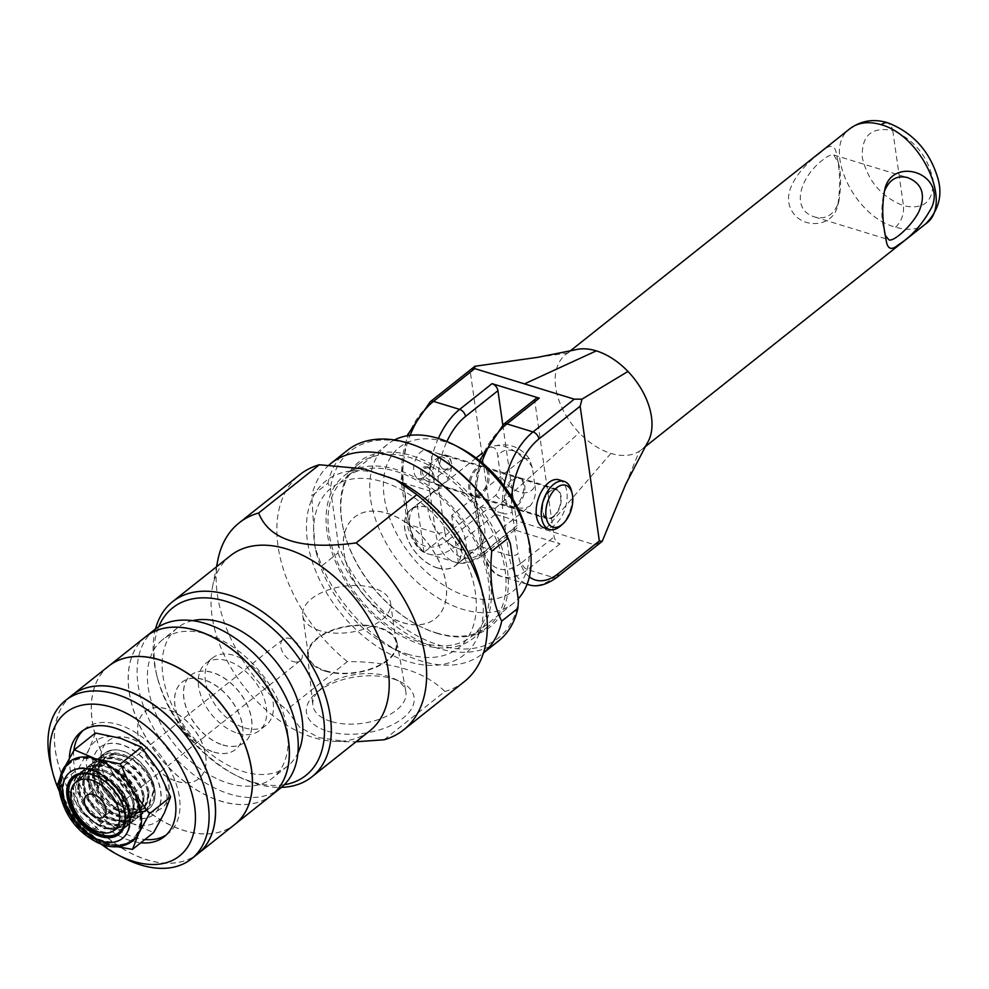 <?xml version="1.0" encoding="UTF-8"?>
<svg xmlns="http://www.w3.org/2000/svg" width="989" height="989" viewBox="0 0 989 989"><rect width="100%" height="100%" fill="white"/><g stroke="black" fill="none" stroke-linecap="round" stroke-linejoin="round"><path stroke-width="0.74" stroke-dasharray="4.95 3.71" d="M338.485 545.298L330.4 488.479L327.989 483.077L311.795 495.946L314.898 547.214L321.746 565.906L337.941 553.036L338.485 545.298A119.212 75.609 -128.5 0 0 438.72 644.976A119.212 75.609 -128.5 0 0 518.446 600.533M407.221 654.026A102.176 64.804 -128.5 0 0 474.732 588.628A102.176 64.804 -128.5 0 0 375.424 479.9A102.176 64.804 -128.5 0 0 316.987 555.237A102.176 64.804 -128.5 0 0 389.703 646.732A102.176 64.804 -128.5 0 0 407.221 654.026M321.746 565.906A121.647 77.154 -128.5 0 0 400.471 652.381A121.647 77.154 -128.5 0 0 421.339 661.072A121.647 77.154 -128.5 0 0 482.422 653.778A121.647 77.154 -128.5 0 0 483.485 652.913L482.422 653.778M329.028 465.015A121.647 77.154 -128.5 0 0 311.795 495.946M347.263 450.44A121.647 77.154 -128.5 0 0 327.989 483.077M430.561 452.542A119.212 75.609 -128.5 0 0 330.4 488.479M293.226 661.604A13.71 8.691 -128.5 0 0 300.112 660.788A13.71 8.691 -128.5 0 0 298.394 644.643A13.71 8.691 -128.5 0 0 283.064 639.327A13.71 8.691 -128.5 0 0 282.149 651.182A13.71 8.691 -128.5 0 0 293.226 661.604M319.806 630.673A44.357 23.279 171.9 0 1 302.745 615.591A44.357 23.279 171.9 0 1 343.381 586.292A44.357 23.279 171.9 0 1 390.581 603.08A44.357 23.279 171.9 0 1 367.574 627.817A44.357 23.279 171.9 0 1 319.806 630.673M327.396 731.155A54.333 28.508 -8.1 0 0 399.964 720.4A54.333 28.508 -8.1 0 0 400.162 681.594A54.333 28.508 -8.1 0 0 315.442 693.66A54.333 28.508 -8.1 0 0 327.396 731.155M330.944 721.451A47.002 24.663 171.9 0 1 312.808 704.996A47.002 24.663 171.9 0 1 320.609 689.012A47.002 24.663 171.9 0 1 387.849 676.241A47.002 24.663 171.9 0 1 393.906 678.578A47.002 24.663 171.9 0 1 405.861 691.756A47.002 24.663 171.9 0 1 381.952 718.274A47.002 24.663 171.9 0 1 330.944 721.451M325.505 670.727A44.357 23.279 -8.1 0 0 373.273 667.872A44.357 23.279 -8.1 0 0 396.28 643.134A44.357 23.279 -8.1 0 0 379.207 628.052A44.357 23.279 -8.1 0 0 331.451 630.895A44.357 23.279 -8.1 0 0 308.444 655.633A44.357 23.279 -8.1 0 0 325.505 670.727M325.022 671.111A45.173 23.699 171.9 0 1 307.579 655.299A45.173 23.699 171.9 0 1 349.018 625.926A45.173 23.699 171.9 0 1 397.009 642.566A45.173 23.699 171.9 0 1 374.04 668.057A45.173 23.699 171.9 0 1 325.022 671.111M384.128 739.76L444.852 691.509C424.911 671.568 392.41 661.592 347.374 661.592L286.649 709.842L299.865 727.447L319.237 737.633L346.954 741.725L356.04 741.775M230.511 555.645A111.918 70.973 -128.5 0 0 212.487 587.009A111.918 70.973 -128.5 0 0 313.55 737.584A111.918 70.973 -128.5 0 0 335.135 741.342A111.918 70.973 -128.5 0 0 369.75 730.883M217.864 559.935A132.18 83.842 -128.5 0 0 286.649 709.842M347.374 661.592A132.18 83.842 51.5 0 1 299.865 474.633M489.011 474.188A15.651 8.889 107.1 0 0 484.14 466.759A15.651 8.889 107.1 0 0 473.805 472.989A15.651 8.889 107.1 0 0 470.072 489.246A15.651 8.889 107.1 0 0 474.955 496.688A15.651 8.889 107.1 0 0 485.278 490.445A15.651 8.889 107.1 0 0 489.011 474.188M504.526 499.828A15.651 8.889 -72.9 0 1 508.272 483.572A15.651 8.889 -72.9 0 1 518.595 477.328A15.651 8.889 -72.9 0 1 522.501 494.908A15.651 8.889 -72.9 0 1 509.409 507.258A15.651 8.889 -72.9 0 1 504.526 499.828M534.913 485.636C536.495 493.177 534.901 499.927 530.141 505.898L458.476 562.852A35.678 22.636 -128.5 0 0 460.07 561.752A35.678 22.636 -128.5 0 0 451.713 515.356L523.391 458.414L529.35 458.822L532.366 467.76L534.913 485.636A24.329 15.428 -128.5 0 1 519.324 491.904A24.329 15.428 -128.5 0 1 500.446 475.054L497.9 457.178C497.232 448.907 494.24 445.792 488.925 447.832L482.595 452.863M451.713 515.356L458.476 562.852M529.362 458.809C519.509 445.582 506.269 441.762 489.629 447.337L488.925 447.832A35.678 22.636 -128.5 0 1 523.391 458.414M424.021 552.27L417.259 504.786A35.678 22.636 -128.5 0 0 415.664 505.874A35.678 22.636 -128.5 0 0 424.021 552.27L495.687 495.328C500.446 489.357 502.029 482.595 500.446 475.054M476.142 457.994L417.259 504.786M437.237 567.785A35.678 22.636 -128.5 0 0 455.163 565.646A35.678 22.636 -128.5 0 0 450.675 523.638A35.678 22.636 -128.5 0 0 410.756 509.78A35.678 22.636 -128.5 0 0 408.37 540.649A35.678 22.636 -128.5 0 0 437.237 567.785M400.594 482.286A111.102 70.466 -128.5 0 0 306.516 531.217A111.102 70.466 -128.5 0 0 408.197 661.616A111.102 70.466 -128.5 0 0 479.653 581.767M464.336 681.619A132.18 83.842 51.5 0 1 444.852 691.509M402.647 622.662A64.878 41.142 -128.5 0 0 435.234 618.78A64.878 41.142 -128.5 0 0 427.087 542.38A64.878 41.142 -128.5 0 0 354.507 517.198A64.878 41.142 -128.5 0 0 350.155 573.311A64.878 41.142 -128.5 0 0 402.647 622.662M155.52 628.93A111.918 70.973 -128.5 0 0 156.806 675.413A111.918 70.973 -128.5 0 0 236.433 775.623A111.918 70.973 -128.5 0 0 255.632 783.609A111.918 70.973 -128.5 0 0 281.432 787.38M284.3 784.734A107.047 67.895 51.5 0 1 252.096 781.854A107.047 67.895 51.5 0 1 233.738 774.214A107.047 67.895 51.5 0 1 157.572 678.355A107.047 67.895 51.5 0 1 158.747 626.729M244.419 727.855A42.984 27.259 -128.5 0 0 266.004 725.283A42.984 27.259 -128.5 0 0 260.602 674.671A42.984 27.259 -128.5 0 0 212.524 657.982A42.984 27.259 -128.5 0 0 209.643 695.168A42.984 27.259 -128.5 0 0 244.419 727.855M437.262 567.921A35.839 22.735 -128.5 0 0 455.261 565.782A35.839 22.735 -128.5 0 0 450.761 523.577A35.839 22.735 -128.5 0 0 410.658 509.656A35.839 22.735 -128.5 0 0 408.259 540.662A35.839 22.735 -128.5 0 0 437.262 567.921M460.627 549.352A35.839 22.735 -128.5 0 0 478.627 547.214A35.839 22.735 -128.5 0 0 474.127 505.008A35.839 22.735 -128.5 0 0 434.023 491.088A35.839 22.735 -128.5 0 0 431.624 522.093A35.839 22.735 -128.5 0 0 460.627 549.352M461.047 448.462A91.643 58.116 -128.5 0 0 383.448 488.813A91.643 58.116 -128.5 0 0 467.315 596.379A91.643 58.116 -128.5 0 0 526.259 530.512M394.438 439.944A101.373 64.297 -128.5 0 0 387.367 444.469A101.373 64.297 -128.5 0 0 380.58 532.156A101.373 64.297 -128.5 0 0 462.592 609.261A101.373 64.297 -128.5 0 0 513.501 603.191A101.373 64.297 -128.5 0 0 518.199 598.815M420.869 642.417A101.373 64.297 -128.5 0 0 471.778 636.347A101.373 64.297 -128.5 0 0 459.044 516.987A101.373 64.297 -128.5 0 0 345.643 477.625A101.373 64.297 -128.5 0 0 338.856 565.312A101.373 64.297 -128.5 0 0 420.869 642.417M421.166 644.469A103.808 65.83 -128.5 0 0 473.286 638.251A103.808 65.83 -128.5 0 0 460.256 516.023A103.808 65.83 -128.5 0 0 344.135 475.721A103.808 65.83 -128.5 0 0 337.175 565.51A103.808 65.83 -128.5 0 0 421.166 644.469M435.889 632.762A103.808 65.83 -128.5 0 0 488.01 626.556A103.808 65.83 -128.5 0 0 474.98 504.328A103.808 65.83 -128.5 0 0 358.859 464.014A103.808 65.83 -128.5 0 0 344.221 532.403A103.808 65.83 -128.5 0 0 418.087 625.357A103.808 65.83 -128.5 0 0 435.889 632.762M437.064 633.356A105.427 66.869 -128.5 0 0 506.714 565.881A105.427 66.869 -128.5 0 0 404.254 453.704A105.427 66.869 -128.5 0 0 343.962 531.427A105.427 66.869 -128.5 0 0 418.977 625.827A105.427 66.869 -128.5 0 0 437.064 633.356M337.941 553.036A121.647 77.154 -128.5 0 0 498.629 640.909M402.746 622.588A64.878 41.142 -128.5 0 0 435.333 618.694A64.878 41.142 -128.5 0 0 427.186 542.306A64.878 41.142 -128.5 0 0 354.606 517.111A64.878 41.142 -128.5 0 0 350.254 573.237A64.878 41.142 -128.5 0 0 402.746 622.588M237.644 733.245A42.984 27.259 -128.5 0 0 259.229 730.673A42.984 27.259 -128.5 0 0 253.827 680.061A42.984 27.259 -128.5 0 0 205.749 663.372A42.984 27.259 -128.5 0 0 202.869 700.546A42.984 27.259 -128.5 0 0 237.644 733.245M192.67 620.647A88.392 56.064 -128.5 0 0 177.501 627.817A88.392 56.064 -128.5 0 0 171.579 704.279A88.392 56.064 -128.5 0 0 243.096 771.519A88.392 56.064 -128.5 0 0 287.478 766.228A88.392 56.064 -128.5 0 0 297.887 753.049M228.36 783.214A88.392 56.064 -128.5 0 0 272.754 777.923A88.392 56.064 -128.5 0 0 261.652 673.843A88.392 56.064 -128.5 0 0 162.765 639.512A88.392 56.064 -128.5 0 0 156.843 715.987A88.392 56.064 -128.5 0 0 228.36 783.214M222.921 744.94A42.984 27.259 -128.5 0 0 244.506 742.368A42.984 27.259 -128.5 0 0 239.103 691.756A42.984 27.259 -128.5 0 0 191.025 675.067A42.984 27.259 -128.5 0 0 188.145 712.253A42.984 27.259 -128.5 0 0 222.921 744.94M222.822 745.026A42.984 27.259 -128.5 0 0 244.407 742.442A42.984 27.259 -128.5 0 0 239.004 691.843A42.984 27.259 -128.5 0 0 190.926 675.153A42.984 27.259 -128.5 0 0 188.046 712.327A42.984 27.259 -128.5 0 0 222.822 745.026M154.704 629.56A101.212 64.186 -128.5 0 0 147.917 717.112A101.212 64.186 -128.5 0 0 229.807 794.093A101.212 64.186 -128.5 0 0 280.629 788.035M145.816 636.619A101.212 64.186 -128.5 0 0 139.103 724.183A101.212 64.186 -128.5 0 0 220.967 801.115A101.212 64.186 -128.5 0 0 271.74 795.094M213.983 752.048A42.984 27.259 -128.5 0 0 235.567 749.464A42.984 27.259 -128.5 0 0 230.165 698.864A42.984 27.259 -128.5 0 0 182.087 682.163A42.984 27.259 -128.5 0 0 179.207 719.349A42.984 27.259 -128.5 0 0 213.983 752.048M213.884 752.122A42.984 27.259 -128.5 0 0 235.469 749.551A42.984 27.259 -128.5 0 0 230.066 698.939A42.984 27.259 -128.5 0 0 181.988 682.249A42.984 27.259 -128.5 0 0 179.108 719.423A42.984 27.259 -128.5 0 0 213.884 752.122M145.766 636.656A101.212 64.186 -128.5 0 0 138.992 724.208A101.212 64.186 -128.5 0 0 220.868 801.189A101.212 64.186 -128.5 0 0 271.691 795.131M108.901 665.956A101.212 64.186 -128.5 0 0 102.188 753.507A101.212 64.186 -128.5 0 0 184.053 830.451A101.212 64.186 -128.5 0 0 234.826 824.43M177.068 781.372A42.984 27.259 -128.5 0 0 198.653 778.8A42.984 27.259 -128.5 0 0 193.251 728.188A42.984 27.259 -128.5 0 0 145.173 711.499A42.984 27.259 -128.5 0 0 142.292 748.685A42.984 27.259 -128.5 0 0 177.068 781.372M176.969 781.458A42.984 27.259 -128.5 0 0 198.554 778.875A42.984 27.259 -128.5 0 0 193.152 728.275A42.984 27.259 -128.5 0 0 145.074 711.573A42.984 27.259 -128.5 0 0 142.193 748.76A42.984 27.259 -128.5 0 0 176.969 781.458M108.852 665.993A101.212 64.186 -128.5 0 0 102.077 753.544A101.212 64.186 -128.5 0 0 183.954 830.525A101.212 64.186 -128.5 0 0 234.776 824.467M71.987 695.292A101.212 64.186 -128.5 0 0 65.274 782.843A101.212 64.186 -128.5 0 0 147.138 859.787A101.212 64.186 -128.5 0 0 197.911 853.754M140.154 810.708A42.984 27.259 -128.5 0 0 161.739 808.137A42.984 27.259 -128.5 0 0 156.349 757.525A42.984 27.259 -128.5 0 0 108.258 740.835A42.984 27.259 -128.5 0 0 105.378 778.022A42.984 27.259 -128.5 0 0 140.154 810.708M140.055 810.782A42.984 27.259 -128.5 0 0 161.64 808.211A42.984 27.259 -128.5 0 0 156.25 757.599A42.984 27.259 -128.5 0 0 108.16 740.909A42.984 27.259 -128.5 0 0 105.279 778.096A42.984 27.259 -128.5 0 0 140.055 810.782M71.937 695.329A101.212 64.186 -128.5 0 0 65.163 782.88A101.212 64.186 -128.5 0 0 147.04 859.861A101.212 64.186 -128.5 0 0 197.862 853.804M51.292 767.081A101.212 64.186 -128.5 0 0 123.304 857.71M59.488 791.596A91.47 58.017 -128.5 0 0 101.274 844.173M69.403 758.266A66.906 42.428 -128.5 0 0 130.659 840.699A66.906 42.428 -128.5 0 0 140.821 842.776M73.854 750.54A66.906 42.428 -128.5 0 0 134.776 837.423A66.906 42.428 -128.5 0 0 144.938 839.5M166.239 834.951A66.906 42.428 -128.5 0 0 168.377 833.418A66.906 42.428 -128.5 0 0 159.971 754.644A66.906 42.428 -128.5 0 0 85.128 728.658A66.906 42.428 -128.5 0 0 83.15 730.401M131.908 817.26A42.984 27.259 -128.5 0 0 153.493 814.689A42.984 27.259 -128.5 0 0 148.09 764.077A42.984 27.259 -128.5 0 0 100.013 747.387A42.984 27.259 -128.5 0 0 97.132 784.574A42.984 27.259 -128.5 0 0 131.908 817.26M132.106 817.099A42.984 27.259 -128.5 0 0 153.691 814.528A42.984 27.259 -128.5 0 0 148.288 763.916A42.984 27.259 -128.5 0 0 100.21 747.227A42.984 27.259 -128.5 0 0 97.33 784.413A42.984 27.259 -128.5 0 0 132.106 817.099M131.203 810.782A35.48 22.5 -128.5 0 0 149.018 808.656A35.48 22.5 -128.5 0 0 144.567 766.883A35.48 22.5 -128.5 0 0 104.883 753.099A35.48 22.5 -128.5 0 0 102.497 783.795A35.48 22.5 -128.5 0 0 131.203 810.782M123.106 806.369A35.48 22.5 -128.5 0 0 101.249 778.875M502.808 424.936L517.111 525.468A6.49 4.117 51.5 0 1 516.048 528.979A6.49 4.117 51.5 0 1 512.784 529.375L560.009 543.863A6.49 4.117 51.5 0 1 554.124 536.829L534.938 402.053A6.49 4.117 51.5 0 1 536.013 398.542M524.702 485.203A15.564 8.839 -72.9 0 1 520.98 501.374A15.564 8.839 -72.9 0 1 510.707 507.567A15.564 8.839 -72.9 0 1 505.849 500.174A15.564 8.839 -72.9 0 1 509.582 484.004A15.564 8.839 -72.9 0 1 519.843 477.798A15.564 8.839 -72.9 0 1 524.702 485.203M487.688 473.842A15.564 8.839 107.1 0 0 482.83 466.437A15.564 8.839 107.1 0 0 469.812 478.738A15.564 8.839 107.1 0 0 473.694 496.218A15.564 8.839 107.1 0 0 483.967 490.012A15.564 8.839 107.1 0 0 487.688 473.842M474.905 366.276L470.393 372.507L489.58 507.283L495.143 508.445L495.464 514.317L595.007 544.877L602.227 541.304M625.691 484.338L639.314 451.244A60.824 38.571 51.5 0 1 610.881 453.395A60.824 38.571 51.5 0 1 579.208 432.799A60.824 38.571 51.5 0 1 565.745 354.507A60.824 38.571 51.5 0 1 567.859 353.011A60.824 38.571 51.5 0 1 574.448 350.044M495.143 508.445L579.208 432.799M823.305 159.538C799.285 177.427 790.359 209.903 814.788 216.999C826.235 219.855 834.259 214.687 838.833 201.496C841.305 185.623 841.144 172.791 838.375 162.975L833.814 154.989C831.576 154.259 828.077 155.78 823.305 159.538M819.893 153.208C829.82 143.628 835.359 144.134 836.484 154.754C840.18 169.824 840.625 186.612 837.807 205.131C833.072 228.62 800.286 229.25 791.126 209.445C780.766 189.913 803.538 165.076 819.893 153.208M926.273 223.39L925.815 223.761C917.928 229.745 907.853 230.87 895.589 227.161C853.655 216.727 821.896 147.856 850.12 128.545L850.713 128.076M885.167 235.172L883.14 225.677C881.261 216.282 881.471 205.452 883.77 193.189L884.302 191.458M646.682 444.012A60.824 38.571 51.5 0 1 641.428 449.748A60.824 38.571 51.5 0 1 639.314 451.244M895.589 227.161C901.424 221.61 904.057 214.452 903.464 205.687C924.122 210.15 933.95 201.36 932.961 179.306C927.472 155.817 914.071 139.548 892.758 130.499L903.464 205.687C881.57 197.095 867.86 181.074 862.309 157.634C861.382 135.53 871.519 126.493 892.758 130.499L891.274 125.924L887.726 122.797M537.744 357.313L567.859 353.011M542.232 511.338A15.564 8.839 -72.9 0 1 545.953 495.168A15.564 8.839 -72.9 0 1 556.226 488.962A15.564 8.839 -72.9 0 1 560.108 506.442A15.564 8.839 -72.9 0 1 547.09 518.743A15.564 8.839 -72.9 0 1 542.232 511.338M451.318 462.679A15.564 8.839 107.1 0 0 446.459 455.274A15.564 8.839 107.1 0 0 433.442 467.574A15.564 8.839 107.1 0 0 437.323 485.043A15.564 8.839 107.1 0 0 447.597 478.849A15.564 8.839 107.1 0 0 451.318 462.679M560.837 525.703A25.145 14.279 107.1 0 0 571.518 490.915M559.032 479.813A25.145 14.279 -72.9 0 1 566.994 499.655A25.145 14.279 -72.9 0 1 554.668 525.035A25.145 14.279 -72.9 0 1 544.271 527.879M442.083 456.844L438.943 456.856C436.223 457.697 440.76 473.298 448.029 468.292C451.466 463.668 449.488 459.848 442.083 456.844M442.367 455.336C453.222 456.003 455.484 471.877 444.444 469.936C437.323 466.289 435.061 450.44 442.367 455.336M428.46 467.661C433.578 472.482 435.209 476.574 433.355 479.937C429.572 482.224 417.309 472.742 424.269 468.514L428.46 467.661M424.528 476.76A14.798 8.406 -72.9 0 1 418.409 478.441A14.798 8.406 -72.9 0 1 414.712 461.826A14.798 8.406 -72.9 0 1 427.087 450.143A14.798 8.406 -72.9 0 1 431.773 461.814A14.798 8.406 -72.9 0 1 424.528 476.76M553.432 516.32A14.798 8.406 -72.9 0 1 547.313 518.001A14.798 8.406 -72.9 0 1 543.616 501.386A14.798 8.406 -72.9 0 1 555.991 489.703A14.798 8.406 -72.9 0 1 560.689 501.374A14.798 8.406 -72.9 0 1 553.432 516.32M427.854 466.87C416.814 464.929 419.076 480.802 429.931 481.47C437.237 486.378 434.962 470.504 427.854 466.87M73.433 776.316A36.877 23.39 51.5 0 1 73.718 776.068A36.877 23.39 51.5 0 1 114.971 790.396A36.877 23.39 51.5 0 1 119.607 833.826A36.877 23.39 51.5 0 1 119.31 834.048M62.072 789.346A49.71 31.524 51.5 0 1 70.256 762.432A49.71 31.524 51.5 0 1 125.875 781.743A49.71 31.524 51.5 0 1 132.118 840.267A49.71 31.524 51.5 0 1 90.976 834.926A49.71 31.524 51.5 0 1 62.072 789.346M132.724 841.033A50.686 32.142 51.5 0 1 107.269 844.074A50.686 32.142 51.5 0 1 69.687 812.105A50.686 32.142 51.5 0 1 61.306 789.111A50.686 32.142 51.5 0 1 63.605 769.393A50.686 32.142 51.5 0 1 69.65 761.666M59.958 777.824L65.076 766.388M117.53 846.745L107.269 844.074L86.451 835.248L69.687 812.105L59.389 790.78M158.252 770.283A50.686 32.142 51.5 0 1 164.335 812.995A50.686 32.142 51.5 0 1 132.835 823.75A50.686 32.142 51.5 0 1 95.253 791.793A50.686 32.142 51.5 0 1 89.171 749.081A50.686 32.142 51.5 0 1 120.67 738.326A50.686 32.142 51.5 0 1 158.252 770.283M120.942 804.576L119.756 805.207A35.48 22.5 51.5 0 1 104.686 753.259A35.48 22.5 51.5 0 1 111.93 750.169A35.48 22.5 51.5 0 1 154.667 789.605A35.48 22.5 51.5 0 1 119.756 805.207C107.232 797.159 99.753 786.638 97.33 773.658L97.392 765.301L100.037 758.242L102.25 755.386L105.019 753.049L111.93 750.169L113.747 753.977A31.846 22.117 -134.6 0 0 104.006 758.575A31.846 22.117 -134.6 0 0 120.942 804.576L135.122 809.744C148.721 810.56 155.038 803.834 154.074 789.593C150.909 774.77 142.107 764.052 127.668 757.426A31.846 22.117 -134.6 0 0 102.967 759.601A31.846 22.117 -134.6 0 0 103.758 790.52A31.846 22.117 -134.6 0 0 135.122 809.744M148.548 791.039A31.846 22.117 -134.6 0 0 127.878 762.358A31.846 22.117 -134.6 0 0 99.098 762.482A31.846 22.117 -134.6 0 0 105.724 800.682A31.846 22.117 -134.6 0 0 143.825 807.803A31.846 22.117 -134.6 0 0 148.548 791.039M147.509 792.065A31.846 22.117 -134.6 0 0 126.839 763.384A31.846 22.117 -134.6 0 0 98.059 763.508A31.846 22.117 -134.6 0 0 104.686 801.708A31.846 22.117 -134.6 0 0 142.787 808.829A31.846 22.117 -134.6 0 0 147.509 792.065M92.422 777.564L93.114 766.586L96.65 760.059L102.423 755.621L107.306 754.001L112.746 753.544L121.585 755.027L130.56 758.983L136.247 762.853L143.739 770.134L149.45 778.615L152.009 784.598L153.431 790.594L146.706 810.498L132.019 814.701L114.576 808.94L99.802 795.144L92.422 777.564M88.454 780.717L95.871 798.234L110.706 811.957L128.187 817.718L142.824 813.576L149.463 793.747L148.041 787.763L145.507 781.767L137.52 770.616L126.728 762.012L117.778 758.044L108.926 756.56L103.437 757.055L98.566 758.687L94.45 761.419L91.272 765.152L89.171 769.726L88.206 775.005L88.454 780.717M143.64 794.946A31.846 22.117 -134.6 0 0 122.97 766.265A31.846 22.117 -134.6 0 0 94.19 766.376A31.846 22.117 -134.6 0 0 100.804 804.576A31.846 22.117 -134.6 0 0 138.917 811.709A31.846 22.117 -134.6 0 0 143.64 794.946M142.601 795.972A31.846 22.117 -134.6 0 0 121.931 767.279A31.846 22.117 -134.6 0 0 93.151 767.402A31.846 22.117 -134.6 0 0 99.778 805.602A31.846 22.117 -134.6 0 0 137.879 812.735A31.846 22.117 -134.6 0 0 142.601 795.972M87.514 781.458L88.206 770.48L91.73 763.965L97.515 759.527L102.386 757.908L113.686 758.143L125.652 762.89L131.339 766.759L138.831 774.028L144.542 782.522L147.089 788.505L148.523 794.488L141.798 814.392L127.111 818.608L109.668 812.847L94.895 799.038L87.514 781.458M83.546 784.623L90.963 802.141L105.798 815.863L123.279 821.624L137.916 817.483L144.555 797.653L143.133 791.67L140.599 785.662L132.613 774.523L121.82 765.919L112.87 761.938L104.018 760.467L98.529 760.949L93.658 762.581L89.542 765.325L86.364 769.059L84.263 773.633L83.299 778.899L83.546 784.623M138.732 798.84A31.846 22.117 -134.6 0 0 118.05 770.159A31.846 22.117 -134.6 0 0 89.282 770.283A31.846 22.117 -134.6 0 0 95.896 808.483A31.846 22.117 -134.6 0 0 134.01 815.604A31.846 22.117 -134.6 0 0 138.732 798.84M137.694 799.866A31.846 22.117 -134.6 0 0 117.023 771.185A31.846 22.117 -134.6 0 0 88.244 771.309A31.846 22.117 -134.6 0 0 94.857 809.509A31.846 22.117 -134.6 0 0 132.971 816.63A31.846 22.117 -134.6 0 0 137.694 799.866M82.606 785.365L83.299 774.387L86.822 767.86L92.607 763.421L97.478 761.802L102.93 761.345L111.769 762.828L120.745 766.784L126.419 770.654L133.923 777.935L139.622 786.416L142.181 792.399L143.615 798.395L136.89 818.299L122.203 822.502L104.76 816.753L89.987 802.944L82.606 785.365M78.638 788.517L86.055 806.035L100.89 819.757L118.371 825.518L133.008 821.377L139.647 801.547L138.225 795.564L135.691 789.568L127.705 778.417L116.912 769.813L104.945 765.053L93.621 764.856L88.75 766.487L84.634 769.232L81.457 772.953L78.724 780.086L78.638 788.517M133.824 802.747A31.846 22.117 -134.6 0 0 113.142 774.066A31.846 22.117 -134.6 0 0 84.374 774.177A31.846 22.117 -134.6 0 0 90.988 812.377A31.846 22.117 -134.6 0 0 129.102 819.51A31.846 22.117 -134.6 0 0 133.824 802.747M132.786 803.773A31.846 22.117 -134.6 0 0 112.103 775.079A31.846 22.117 -134.6 0 0 83.336 775.203A31.846 22.117 -134.6 0 0 89.95 813.403A31.846 22.117 -134.6 0 0 128.063 820.536A31.846 22.117 -134.6 0 0 132.786 803.773M77.698 789.259L78.391 778.281L81.914 771.766L87.7 767.328L92.57 765.709L103.87 765.943L115.837 770.691L121.511 774.56L129.015 781.829L134.714 790.322L137.273 796.306L138.707 802.289L131.982 822.193L117.295 826.408L99.852 820.647L85.079 806.839L77.698 789.259M73.73 792.424L81.147 809.942L95.982 823.664L113.463 829.425L128.1 825.283L134.739 805.454L133.317 799.471L130.783 793.462L122.797 782.324L112.004 773.719L103.054 769.739L94.202 768.268L88.713 768.75L83.842 770.382L79.726 773.126L76.549 776.86L74.447 781.434L73.483 786.7L73.73 792.424M103.128 776.934L85.944 773.213L80.121 774.251L76.227 776.662L79.417 773.336L85.808 770.072L94.425 769.207L103.907 771.284L113.339 776.093L117.765 779.406L128.521 791.905L132.749 801.424L133.799 806.196L127.074 826.099L104.636 828.918L81.296 812.278L96.39 824.072L110.57 829.252A31.846 22.117 -134.6 0 0 123.155 824.43A31.846 22.117 -134.6 0 0 125.578 799.594A31.846 22.117 -134.6 0 0 103.128 776.934L117.864 786.193C124.527 793.351 128.521 801.065 129.831 809.348C130.869 817.582 128.891 823.985 123.897 828.597A35.48 22.5 -128.5 0 0 117.864 786.193M96.39 824.072A31.846 22.117 -134.6 0 0 124.194 823.404A31.846 22.117 -134.6 0 0 122.413 791.002A31.846 22.117 -134.6 0 0 89.195 773.472M110.57 829.252L117.753 830.13L123.897 828.597M76.227 776.662A35.48 22.5 -128.5 0 0 81.296 812.278M93.362 776.822L100.791 794.352L115.639 808.075L133.107 813.823L147.744 809.682L154.371 789.852L152.949 783.869L146.842 772.05L142.428 766.722L131.636 758.118L122.685 754.137L113.834 752.666L108.345 753.148L103.474 754.78L99.357 757.525L96.18 761.258L94.079 765.832L93.114 771.099L93.362 776.822M127.668 757.426L113.747 753.977M95.439 733.01L89.171 749.081L78.49 768.663L95.253 791.793L107.591 818.447L132.835 823.75L153.641 832.577M86.451 835.248L107.591 818.447M57.35 785.464L78.49 768.663M62.171 789.704A49.203 31.215 51.5 0 1 68.933 764.237A49.203 31.215 51.5 0 1 125.331 782.175A49.203 31.215 51.5 0 1 130.054 841.157A49.203 31.215 51.5 0 1 89.702 834.011A49.203 31.215 51.5 0 1 62.171 789.704M72.148 797.097A31.524 19.99 51.5 0 1 77.352 780.037A31.524 19.99 51.5 0 1 112.61 792.276A31.524 19.99 51.5 0 1 116.566 829.388A31.524 19.99 51.5 0 1 90.481 826A31.524 19.99 51.5 0 1 72.148 797.097M76.091 793.969A31.524 19.99 51.5 0 1 81.283 776.909A31.524 19.99 51.5 0 1 116.541 789.148A31.524 19.99 51.5 0 1 120.497 826.26A31.524 19.99 51.5 0 1 94.412 822.873A31.524 19.99 51.5 0 1 76.091 793.969M495.687 495.328A35.678 22.636 -128.5 0 0 513.81 506.937A35.678 22.636 -128.5 0 0 530.141 505.898M532.366 467.76A24.329 15.428 -128.5 0 0 513.489 450.897A24.329 15.428 -128.5 0 0 497.9 457.178M534.938 402.053L502.548 427.792A6.49 4.117 51.5 0 1 503.611 424.281M502.548 427.792A55.149 31.314 107.1 0 0 475.783 500.793A6.49 3.4 -8.1 0 0 474.46 503.277A6.49 3.4 -8.1 0 0 476.958 505.478A61.627 34.998 -72.9 0 1 481.816 462.456M475.783 500.793L481.73 542.627A6.49 3.4 -8.1 0 0 480.419 545.1A6.49 3.4 -8.1 0 0 482.916 547.313L476.958 505.478L503.129 513.514L509.075 555.336A61.627 34.998 107.1 0 0 527.112 584.215M481.73 542.627A55.149 31.314 107.1 0 0 521.735 562.58A6.49 4.117 -128.5 0 0 527.607 569.615A61.627 34.998 -72.9 0 1 502.14 576.587A61.627 34.998 -72.9 0 1 482.916 547.313L509.075 555.336A6.49 3.4 171.9 0 0 518.112 553.791L512.154 511.956A6.49 3.4 171.9 0 1 503.129 513.514A61.627 34.998 107.1 0 1 503.994 485.784M560.009 543.863L527.607 569.615L553.778 577.638L595.007 544.877M521.735 562.58L554.124 536.829M517.111 525.468L484.721 551.219A6.49 4.117 51.5 0 1 483.646 554.73A6.49 4.117 51.5 0 1 480.394 555.113L512.784 529.375M484.721 551.219A55.149 31.314 -72.9 0 1 444.716 531.266A6.49 3.4 171.9 0 1 435.692 532.811A61.627 34.998 107.1 0 0 454.915 562.086A61.627 34.998 107.1 0 0 480.394 555.113L454.223 547.09A61.627 34.998 -72.9 0 1 428.744 554.063A61.627 34.998 -72.9 0 1 409.52 524.788L403.574 482.953A61.627 34.998 -72.9 0 1 410.114 435.345M444.716 531.266L438.77 489.431A6.49 3.4 171.9 0 1 429.733 490.989L435.692 532.811L409.52 524.788A6.49 3.4 -8.1 0 1 407.035 522.575A6.49 3.4 -8.1 0 1 408.346 520.103A55.149 31.314 107.1 0 0 448.338 540.056A6.49 4.117 -128.5 0 0 454.223 547.09L495.464 514.317M438.362 438.424A61.627 34.998 107.1 0 0 429.733 490.989L403.574 482.953A6.49 3.4 -8.1 0 1 401.077 480.753L406.936 435.815M438.77 489.431A55.149 31.314 -72.9 0 1 446.892 441.514M470.393 372.507L429.164 405.267A6.49 4.117 51.5 0 1 430.227 401.757M429.164 405.267A55.149 31.314 107.1 0 0 402.399 478.268A6.49 3.4 -8.1 0 0 401.077 480.753L408.111 528.274C413.291 544.024 420.177 552.616 428.744 554.063L454.915 562.086C463.297 565.016 472.878 562.568 483.646 554.73L516.048 528.979M402.399 478.268L408.346 520.103M448.338 540.056L489.58 507.283M610.881 453.395L545.236 529.597M557.03 577.255A6.49 4.117 51.5 0 1 553.778 577.638A61.627 34.998 107.1 0 1 528.299 584.61M529.362 576.859A55.149 31.314 -72.9 0 1 518.112 553.791M512.154 511.956A55.149 31.314 -72.9 0 1 511.696 497.047M63.432 794.748A42.243 26.79 51.5 0 1 108.889 779.221A42.243 26.79 51.5 0 1 117.666 840.873A42.243 26.79 51.5 0 1 63.432 794.748M63.716 794.513A42.243 26.79 51.5 0 1 109.186 778.986A42.243 26.79 51.5 0 1 117.963 840.638A42.243 26.79 51.5 0 1 63.716 794.513M389.703 646.732L400.471 652.381M316.987 555.237L314.898 547.214M283.064 639.327L86.711 795.354M300.112 660.788L103.771 816.803M320.609 689.012L315.442 693.66M393.906 678.578L400.162 681.594M302.745 615.591L308.444 655.633M390.581 603.08L396.28 643.134M307.579 655.299L312.808 704.996M397.009 642.566L405.861 691.756M335.135 741.342L346.954 741.725M212.487 587.009L216.517 566.771M474.955 496.688L509.409 507.258M484.14 466.759L518.595 477.328M415.664 505.874L410.756 509.78M460.07 561.752L455.163 565.646M233.738 774.214L236.433 775.623M157.572 678.355L156.806 675.413M434.023 491.088L410.658 509.656M478.627 547.214L455.261 565.782M387.367 444.469L345.643 477.625M513.501 603.191L471.778 636.347M358.859 464.014L344.135 475.721M488.01 626.556L473.286 638.251M418.087 625.357L418.977 625.827M344.221 532.403L343.962 531.427M212.524 657.982L205.749 663.372M266.004 725.283L259.229 730.673M177.501 627.817L162.765 639.512M287.478 766.228L272.754 777.923M85.128 728.658L81.011 731.934M168.377 833.418L164.248 836.694M104.883 753.099L74.793 777.008M149.018 808.656L118.94 832.565M527.1 584.252L502.14 576.587C493.56 575.141 486.687 566.549 481.495 550.799L474.46 503.277L479.504 460.577M838.833 201.496L837.807 205.131M838.375 162.975L836.484 154.754M570.01 351.12L565.745 354.507M814.775 216.999L888.369 239.585M833.814 154.976L907.531 177.612M883.77 193.189L884.784 189.591M884.24 231.896L886.144 240.179M644.779 447.077L641.428 449.748M510.707 507.567L547.09 518.743M519.843 477.798L556.226 488.962M437.323 485.043L473.694 496.218M446.459 455.274L482.83 466.437M438.943 456.856L424.269 468.514M448.029 468.292L433.355 479.949M555.991 489.703L427.087 450.143M547.313 518.001L418.409 478.441M70.256 762.432C62.579 768.008 59.34 777.935 60.552 792.201C65.521 815.196 78.23 831.823 98.677 842.072C117.827 849.316 126.604 844.507 132.118 840.267M103.969 753.828L104.686 753.259M99.098 762.482L98.059 763.508M143.825 807.803L142.787 808.829M94.19 766.376L93.151 767.402M138.917 811.709L137.879 812.735M89.282 770.283L88.244 771.309M134.01 815.604L132.971 816.63M84.374 774.177L83.336 775.203M129.102 819.51L128.063 820.536M124.194 823.404L123.155 824.43M127.074 826.099L128.1 825.283M79.417 773.336L80.455 772.508M131.982 822.205L133.008 821.377M84.325 769.43L85.363 768.614M136.89 818.299L137.916 817.483M89.233 765.535L90.271 764.707M141.798 814.404L142.824 813.576M94.153 761.629L95.179 760.813M146.706 810.498L147.732 809.682M99.061 757.735L100.087 756.906M104.006 758.575L102.967 759.601M68.933 764.237C62.913 768.54 60.28 777.836 61.034 792.14C65.62 826.594 107.208 857.191 130.054 841.157M116.566 829.388L120.497 826.26M77.352 780.037L81.283 776.909"/><path stroke-width="1.48" d="M510.349 543.703L518.446 600.533L517.902 608.272L501.707 621.141C492.473 602.524 489.147 579.208 491.743 551.182L507.95 538.313L510.349 543.703A119.212 75.609 -128.5 0 0 430.561 452.542L429.214 451.837A121.647 77.154 -128.5 0 0 347.263 450.44L331.068 463.309A121.647 77.154 -128.5 0 0 329.028 465.015M517.902 608.272A121.647 77.154 -128.5 0 1 498.629 640.909L483.473 652.95A121.647 77.154 -128.5 0 0 501.707 621.141M491.743 551.182A121.647 77.154 -128.5 0 0 331.068 463.309M507.95 538.313A121.647 77.154 -128.5 0 0 429.214 451.837M96.885 817.631A13.71 8.691 51.5 0 1 85.796 807.209A13.71 8.691 51.5 0 1 86.711 795.354A13.71 8.691 51.5 0 1 102.04 800.67A13.71 8.691 51.5 0 1 103.771 816.803A13.71 8.691 51.5 0 1 96.885 817.631M319.36 464.743L363.767 468.873L395.909 479.826L416.839 494.661L356.114 542.912C301.892 550.218 269.404 540.241 258.636 512.994L319.36 464.743A132.18 83.842 51.5 0 0 299.865 474.633L239.153 522.884A132.18 83.842 -128.5 0 0 217.864 559.935L216.517 566.771M356.04 741.775L384.128 739.76A132.18 83.842 -128.5 0 0 403.623 729.87A132.18 83.842 -128.5 0 0 356.114 542.912M281.432 787.38A111.918 70.973 -128.5 0 0 311.832 776.909L369.75 730.883A111.918 70.973 -128.5 0 0 355.694 599.111A111.918 70.973 -128.5 0 0 230.511 555.645L172.581 601.683A111.918 70.973 -128.5 0 0 155.52 628.93M258.636 512.994A132.18 83.842 -128.5 0 0 239.153 522.884M482.595 452.863L476.142 457.994M416.839 494.661A132.18 83.842 51.5 0 1 482.978 594.525L479.653 581.767A111.102 70.466 -128.5 0 0 424.058 497.838A111.102 70.466 -128.5 0 0 400.594 482.286L395.909 479.826M482.978 594.525A132.18 83.842 51.5 0 1 464.336 681.619L403.623 729.87M311.832 776.909A111.918 70.973 -128.5 0 0 297.776 645.137A111.918 70.973 -128.5 0 0 172.581 601.683M158.747 626.729A107.047 67.895 51.5 0 1 292.41 649.402A107.047 67.895 51.5 0 1 284.3 784.734M518.199 598.815A101.373 64.297 -128.5 0 0 527.792 536.409L526.259 530.512A91.643 58.116 -128.5 0 0 461.047 448.462L455.657 445.631A101.373 64.297 -128.5 0 0 394.438 439.944M527.792 536.409A101.373 64.297 -128.5 0 0 455.657 445.631M297.887 753.049A88.392 56.064 -128.5 0 0 276.376 662.136A88.392 56.064 -128.5 0 0 192.67 620.647M271.74 795.094A101.212 64.186 -128.5 0 0 271.79 795.057L280.629 788.035A101.212 64.186 -128.5 0 0 267.92 668.861A101.212 64.186 -128.5 0 0 154.704 629.56L145.865 636.582A101.212 64.186 -128.5 0 0 145.816 636.619M271.79 795.057A101.212 64.186 -128.5 0 0 259.081 675.883A101.212 64.186 -128.5 0 0 145.865 636.582M234.826 824.43A101.212 64.186 -128.5 0 0 234.875 824.393L271.691 795.131A101.212 64.186 -128.5 0 0 258.982 675.957A101.212 64.186 -128.5 0 0 145.766 636.656L108.951 665.918A101.212 64.186 -128.5 0 0 108.901 665.956M234.875 824.393A101.212 64.186 -128.5 0 0 222.166 705.219A101.212 64.186 -128.5 0 0 108.951 665.918M197.961 853.717L234.776 824.467A101.212 64.186 -128.5 0 0 222.068 705.293A101.212 64.186 -128.5 0 0 108.852 665.993L72.036 695.242A101.212 64.186 -128.5 0 0 71.987 695.292A101.212 64.186 -128.5 0 1 185.252 734.555A101.212 64.186 -128.5 0 1 197.961 853.717A101.212 64.186 -128.5 0 1 197.911 853.754M101.274 844.173A91.47 58.017 -128.5 0 0 117.914 854.879L123.304 857.71A101.212 64.186 -128.5 0 0 140.661 864.93A101.212 64.186 -128.5 0 0 191.483 858.872L197.862 853.804A101.212 64.186 -128.5 0 0 185.153 734.629A101.212 64.186 -128.5 0 0 71.937 695.329L65.558 700.397A101.212 64.186 -128.5 0 0 51.292 767.081L52.825 772.965A91.47 58.017 -128.5 0 0 59.488 791.596M191.483 858.872A101.212 64.186 -128.5 0 0 178.774 739.698A101.212 64.186 -128.5 0 0 65.558 700.397M117.914 854.879A91.47 58.017 -128.5 0 0 133.602 861.407A91.47 58.017 -128.5 0 0 194.042 802.858A91.47 58.017 -128.5 0 0 105.131 705.528A91.47 58.017 -128.5 0 0 52.825 772.965M140.821 842.776A66.906 42.428 -128.5 0 0 164.248 836.694A66.906 42.428 -128.5 0 0 155.854 757.92A66.906 42.428 -128.5 0 0 81.011 731.934A66.906 42.428 -128.5 0 0 69.403 758.266M144.938 839.5A66.906 42.428 -128.5 0 0 166.239 834.951M83.15 730.401A66.906 42.428 -128.5 0 0 73.854 750.54M101.249 778.875A35.48 22.5 -128.5 0 0 74.793 777.008A35.48 22.5 -128.5 0 0 72.42 807.704A35.48 22.5 -128.5 0 0 101.125 834.691A35.48 22.5 -128.5 0 0 118.94 832.565A35.48 22.5 -128.5 0 0 123.106 806.369M98.937 832.046A30.82 19.545 -128.5 0 0 114.39 799.532A30.82 19.545 -128.5 0 0 72.395 786.651A30.82 19.545 -128.5 0 0 98.937 832.046M479.504 460.577L503.611 424.281L536.013 398.542A6.49 4.117 51.5 0 1 539.265 398.147L492.052 383.658A6.49 4.117 51.5 0 1 497.937 390.692L502.808 424.936M599.334 540.971L558.105 573.744A6.49 4.117 51.5 0 1 557.03 577.255L602.227 541.304L599.334 540.971L580.16 406.195L581.989 399.148L574.275 399.16L524.491 383.88L474.72 368.6L474.905 366.276L537.744 357.313L575.45 349.785M406.936 435.815L430.227 401.757L474.905 366.276M602.227 541.304L625.691 484.338L647.066 443.406A60.824 38.571 51.5 0 1 646.682 444.012M574.448 350.044A60.824 38.571 51.5 0 1 575.437 349.772A60.824 38.571 51.5 0 1 596.293 350.872A60.824 38.571 51.5 0 1 627.966 371.456A60.824 38.571 51.5 0 1 647.078 443.406M581.989 399.148L627.966 371.456M880.989 124.639L885.007 122.673L887.628 122.772C874.041 118.569 861.543 120.485 850.12 128.545L850.132 128.533C858.192 122.413 868.478 121.103 880.989 124.639C922.107 135.716 953.421 204.958 925.815 223.761L644.779 447.077M884.302 191.458C889.272 179.454 897.11 174.855 907.803 177.686C922.069 183.484 925.877 194.549 919.226 210.88C912.76 224.911 893.265 242.688 888.765 239.734L885.167 235.172M884.611 231.55L886.144 240.179C887.417 249.141 891.41 250.724 898.123 244.963C911.45 236.705 922.762 223.971 932.058 206.738C945.694 172.123 891.67 156.361 884.784 189.591C882.151 203.289 882.101 217.271 884.611 231.55M887.628 122.772L887.726 122.797C915.839 133.552 929.994 154.63 936.595 174.348C943.321 192.88 939.723 209.347 925.815 223.761M561.937 524.652A21.894 12.437 -72.9 0 1 546.175 517.457A21.894 12.437 -72.9 0 1 555.645 488.64A21.894 12.437 -72.9 0 1 572.161 493.56A21.894 12.437 -72.9 0 1 562.865 523.873A21.894 12.437 -72.9 0 1 561.937 524.652M572.161 493.56L571.518 490.915A25.145 14.279 107.1 0 0 564.138 481.383A25.145 14.279 107.1 0 0 543.109 501.225A25.145 14.279 107.1 0 0 549.377 529.449A25.145 14.279 107.1 0 0 559.774 526.605A25.145 14.279 107.1 0 0 560.837 525.703L562.865 523.873M549.377 529.449L544.271 527.879A25.145 14.279 -72.9 0 1 538.004 499.668A25.145 14.279 -72.9 0 1 559.032 479.813L564.138 481.383M67.054 796.504A36.877 23.39 -128.5 0 0 88.491 830.315A36.877 23.39 -128.5 0 0 119.014 834.283A36.877 23.39 -128.5 0 0 114.39 790.866A36.877 23.39 -128.5 0 0 73.137 776.538A36.877 23.39 -128.5 0 0 67.054 796.504M119.31 834.048A36.877 23.39 51.5 0 1 88.849 829.684A36.877 23.39 51.5 0 1 67.648 796.046A36.877 23.39 51.5 0 1 73.433 776.316M65.076 766.388L74.299 749.81L95.105 758.637L120.349 763.941L132.687 790.594L149.45 813.724L138.769 833.307A50.686 32.142 51.5 0 1 132.724 841.033C122.723 848.067 111.238 848.71 98.282 842.962C77.525 832.565 64.631 815.69 59.587 792.337C58.326 777.737 61.689 767.513 69.65 761.666A50.686 32.142 51.5 0 1 95.105 758.637A50.686 32.142 51.5 0 1 132.687 790.594A50.686 32.142 51.5 0 1 138.769 833.307L132.501 849.378L117.53 846.745M59.389 790.78L57.35 785.464L59.958 777.824M132.501 849.378L153.641 832.577L164.335 812.995L170.59 796.936L158.252 770.283L141.489 747.14L120.67 738.326L95.439 733.01L74.299 749.81M120.349 763.941L141.489 747.14M149.45 813.724L170.59 796.936M503.611 424.281A6.49 4.117 51.5 0 1 506.875 423.898L539.265 398.147M481.816 462.456A61.627 34.998 -72.9 0 1 506.875 423.898L533.034 431.921A61.627 34.998 107.1 0 0 503.994 485.784M446.892 441.514A55.149 31.314 -72.9 0 1 465.535 416.431A6.49 4.117 -128.5 0 0 459.65 409.397A61.627 34.998 107.1 0 0 438.362 438.424M492.052 383.658L459.65 409.397L433.491 401.373L474.72 368.6M465.535 416.431L497.937 390.692M430.227 401.757A6.49 4.117 51.5 0 1 433.491 401.373A61.627 34.998 -72.9 0 0 410.114 435.345M527.112 584.215A61.627 34.998 107.1 0 0 528.299 584.61C536.681 587.54 546.262 585.092 557.03 577.255M558.105 573.744A55.149 31.314 -72.9 0 1 529.362 576.859M511.696 497.047A55.149 31.314 -72.9 0 1 538.918 438.955A6.49 4.117 -128.5 0 0 533.034 431.921L574.275 399.16M538.918 438.955L580.16 406.195M524.491 383.88L596.293 350.872M62.839 795.218A42.243 26.79 51.5 0 1 108.308 779.691A42.243 26.79 51.5 0 1 117.085 841.342A42.243 26.79 51.5 0 1 62.839 795.218M527.1 584.252L528.299 584.61M850.132 128.533L570.01 351.12"/></g></svg>
